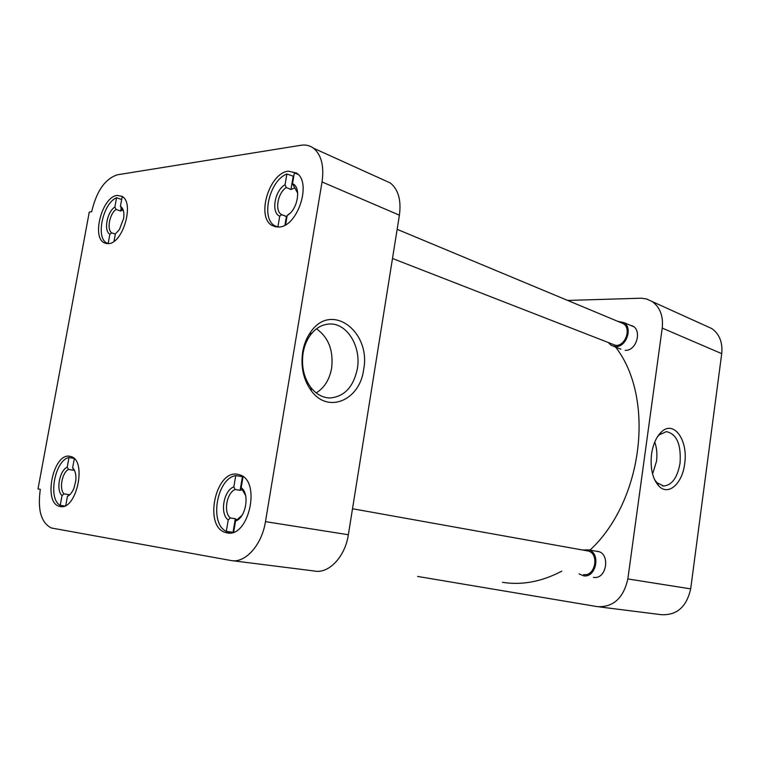 <?xml version="1.0" encoding="UTF-8"?>
<svg xmlns="http://www.w3.org/2000/svg" width="760" height="760" viewBox="0 0 760 760"><rect width="100%" height="100%" fill="white"/><g stroke="black" fill="none" stroke-linecap="round" stroke-linejoin="round"><path stroke-width="1.14" d="M651.548 454.119C650.085 468.074 652.489 478.695 658.758 485.963C668.23 496.328 682.394 483.702 684.656 463.809C688.408 440.401 673.825 419.634 661.361 432.003C656.317 436.886 653.049 444.258 651.548 454.119M654.512 479.503L656.972 482.733L663.717 486.029C672.058 485.127 677.511 477.479 680.058 463.087C681.274 444.362 676.704 433.884 666.339 431.642L659.281 434.853L657.39 436.876M596.153 551.218L597.075 551.294C610.822 552.415 607.003 580.013 593.436 577.334M652.583 474.022L656.497 461.31C657.381 454.29 656.801 447.868 654.75 442.035M599.108 606.86L661.333 614.697C676.856 615.448 686.631 606.841 690.678 588.876L721.725 353.647C722.798 342.522 719.511 334.172 711.844 328.586L705.936 325.916M567.653 300.438L641.24 298.214L646.627 298.984L652.317 301.625C660.136 307.42 663.433 316.245 662.216 328.082L721.725 353.647M690.678 588.876L627.836 578.939L662.216 328.082M627.836 578.939C623.475 598.13 613.329 607.364 597.389 606.651L417.63 576.441M630.762 325.46C642.713 327.55 637.431 351.063 625.167 350.351M502.493 582.312C521.987 585.418 541.756 581.704 561.783 571.159M590.092 550.031C643.245 500.726 655.281 398.135 615.667 347.149M237.101 474.183C215.327 470.459 203.756 526.214 225.112 532.37L227.155 532.883C248.644 538.004 261.307 481.716 240.236 474.981L237.101 474.183M288.439 171.171C269.41 172.653 255.997 216.629 271.852 225.378L278.967 227.05C297.654 226.755 312.16 182.333 296.523 173.052L288.439 171.171M117.221 195.415C102.401 196.412 91.295 237.034 104.243 242.829L108.385 243.647C123.006 243.561 134.814 202.379 121.932 196.308L117.221 195.415M69.464 456.219C53.191 453.273 43.016 502.17 59.118 506.264L60.249 506.54C76.38 510.53 87.21 460.978 71.212 456.637L69.464 456.219M363.603 369.806C371.45 331.997 331.541 301.273 310.678 332.015C306.641 337.659 303.971 344.308 302.66 351.956C300.561 367.023 303.487 380.019 311.429 390.944C328.291 414.095 359.822 400.045 363.603 369.806M357.333 368.809C361.484 346.437 346.74 322.43 328.956 324.045C321.67 324.587 315.419 328.339 310.213 335.302C306.631 340.309 304.266 346.199 303.107 352.972C301.245 366.301 303.838 377.815 310.878 387.505C316.245 394.231 322.563 397.717 329.821 397.983C344.261 396.815 353.428 387.087 357.333 368.809M316.188 392.901C324.387 387.837 329.536 379.591 331.626 368.153C333.602 350.559 328.558 337.449 316.492 328.814M322.041 181.944L265.468 521.635C261.887 545.119 245.043 563.663 230.898 560.5L51.386 527.991C41.116 522.775 37.43 509.884 40.318 489.297L38 488.965L89.262 212.068L91.646 211.755C96.52 191.111 105.118 178.78 117.429 174.781L300.979 145.264C305.672 144.533 309.833 145.502 313.481 148.181C321.394 154.812 324.244 166.07 322.041 181.944L399.409 215.184L348.356 534.745L265.468 521.635M232.693 560.728L314.393 571.017C328.633 574.104 345.163 556.795 348.356 534.745M399.409 215.184C401.365 200.212 398.335 189.477 390.317 182.98L384.037 180.13M38 488.965L40.308 489.326M226.29 531.335L228.228 519.954L230.299 517.959L235.325 518.738L233.025 532.323L226.29 531.335C209.028 523.668 216.809 478.325 235.743 475.599L243.029 476.738M243.057 476.587L241.167 487.778C250.059 493.478 245.974 517.826 235.543 521.028L241.946 515.413M245.594 495.434L241.167 487.778M235.543 521.028L233.671 532.114M242.402 476.852L240.122 490.342L242.136 489.697M228.228 519.954C219.573 513.94 223.601 490.361 233.823 486.913L235.743 475.599M233.823 486.913L235.125 489.459L240.122 490.342M236.825 519.792L235.325 518.738M230.299 517.959C223.307 512.354 226.603 492.964 235.125 489.459M64.619 505.979L60.239 505.324C47.623 499.111 54.834 460.085 68.989 457.51L74.043 458.423M74.366 470.155L74.927 471.447M69.787 494.722L70.642 493.829M74.309 458.679L72.637 467.856C75.24 470.421 76.294 474.696 75.81 480.69L74.014 488.062C72.276 492.281 70.081 495.045 67.431 496.356L65.769 505.438M72.637 467.856L73.901 470.079M73.559 468.863L73.302 470.259L74.195 469.851M60.239 505.324L62.026 495.567C55.784 490.58 59.517 470.316 67.212 467.219L68.989 457.51M67.212 467.219L68.476 469.423L73.302 470.259M62.026 495.567L64.011 493.876L68.846 494.627L68.666 495.634M69.359 495.102L68.846 494.627M69.416 494.656L67.431 496.356M64.011 493.876C58.986 489.203 62.044 472.549 68.476 469.423M108.385 243.647L106.789 243C95.409 237.927 102.942 203.186 116.565 197.733L121.648 199.557M122.854 209.152L121.609 208.715L123.528 211.204M116.118 233.139L119.424 229.51L123.671 218.367C124.402 212.22 123.31 208.202 120.412 206.311L122.123 196.954L123.31 197.362M115.425 233.624L114.019 241.291M120.412 206.311L121.609 208.715M121.362 207.005L120.631 211.042L122.816 209.902M108.167 243.58L109.886 234.213C103.436 231.173 107.017 211.736 114.864 207.043L116.565 197.733M114.864 207.043L116.061 209.427L120.631 211.042M109.886 234.213L111.767 232.873L115.339 234.07M111.767 232.873C106.571 229.814 109.506 213.845 116.061 209.427M278.027 227.107L274.541 225.634C260.642 217.93 269.648 180.329 286.881 173.974L293.769 176.368M298.081 174.391L294.348 172.928L292.524 183.768C301.625 186.817 297.74 209.988 287.175 215.422L290.092 213.18M297.702 193.125L292.524 183.768M287.175 215.422L285.599 224.77M293.132 176.624L290.956 189.477L294.87 187.919M277.875 227.05L279.718 216.21C270.854 212.819 274.692 190.361 285.048 184.746L286.881 173.974M285.048 184.746L286.263 187.539L290.956 189.477M279.718 216.21L281.666 214.681L286.387 216.524L284.933 225.141M286.938 216.799L286.387 216.524M281.666 214.681L281.323 214.462C274.541 210.605 277.846 192.679 286.263 187.539M583.604 574.56C594.966 576.897 599.659 554.23 588.487 551.076L586.112 550.658M582.872 549.983L588.839 549.898C601.15 553.385 595.954 578.379 583.433 575.785L579.101 573.857M392.492 258.485L615.828 345.448C625.565 346.037 631.607 328.177 623.2 323.608L620.939 322.667M617.908 321.404L623.808 322.553C633.07 327.598 626.392 347.291 615.657 346.636L611.401 345.486L608.893 343.206M656.972 482.733L658.758 485.963M662.34 485.868L663.717 486.029M711.844 328.586L652.317 301.625M659.281 434.853L661.361 432.003M229.53 533.007L225.112 532.37M276.079 226.983L271.852 225.378M106.694 243.627L104.243 242.829M61.569 506.625L59.118 506.264M310.213 335.302L310.678 332.015M313.481 148.181L390.317 182.98M310.878 387.505L311.429 390.944M327.047 397.736L329.821 397.983M281.323 214.462L286.966 216.676M352.507 508.744L588.487 551.076M588.839 549.898L598.766 551.693M613.89 346.455L620.92 349.201M397.147 229.32L623.2 323.608M623.808 322.553L633.251 326.505"/></g></svg>

